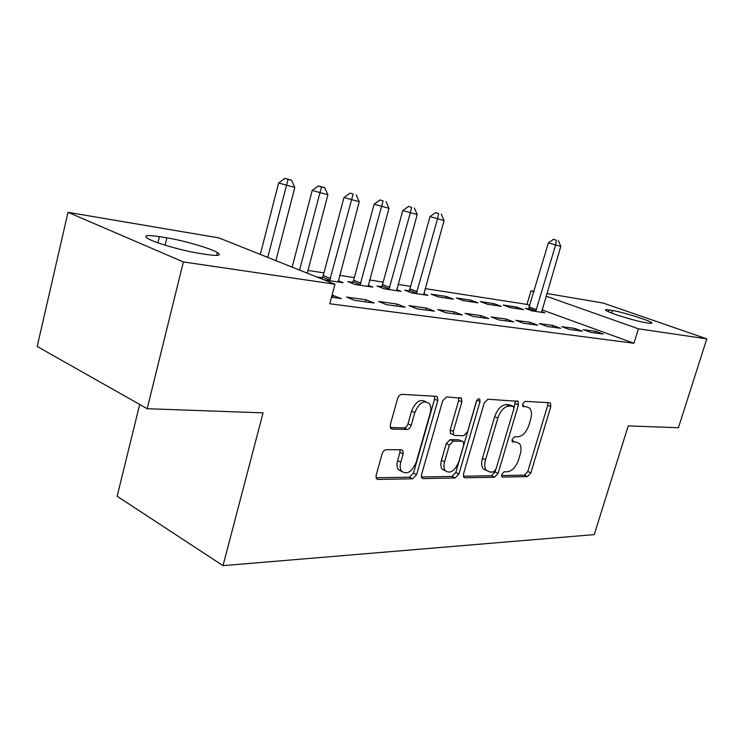 <?xml version="1.0" encoding="UTF-8"?>
<svg xmlns="http://www.w3.org/2000/svg" width="744" height="744" viewBox="0 0 744 744"><rect width="100%" height="100%" fill="white"/><g stroke="black" fill="none" stroke-linecap="round" stroke-linejoin="round"><path stroke-width="1.12" d="M501.698 474.467L501.865 476.718L502.6 477.062L527.477 476.588L530.853 472.896L550.82 406.605L550.486 403.108L549.686 402.755L525.115 401.36L522.66 403.946L522.893 406.419L526.78 406.875L529.598 408.158C531.672 410.604 532.025 414.324 530.658 419.328L528.975 424.973C526.361 432.236 522.651 436.189 517.861 436.821L514.588 436.756L512.132 439.379L512.328 441.741L516.289 442.103L519.359 443.508C521.246 445.898 521.544 449.45 520.242 454.175L518.577 459.764C515.973 466.981 512.272 470.98 507.454 471.77L504.162 471.817L501.698 474.467M386.331 449.674C384.434 449.915 383.021 451.329 382.118 453.905L376.129 475.286L376.334 478.541L377.98 479.452L412.622 478.783L416.621 474.663L437.77 400.616L437.398 396.943L436.142 396.301L401.853 394.348C399.956 394.506 398.552 395.892 397.64 398.496L390.293 424.694L390.591 428.219L392.116 429.056L407.117 429.437C408.968 429.223 410.335 427.856 411.227 425.308L414.827 412.585C419.002 402.885 423.801 399.863 429.232 403.499C430.943 405.871 431.26 409.107 430.181 413.208L416.24 462.136C411.795 472.17 406.856 475.137 401.407 471.045C400.03 468.804 399.826 465.856 400.793 462.201L403.118 453.97L402.857 450.585L401.369 449.785L386.331 449.674M334.995 284.217L183.359 261.935L68.002 212.319L218.95 237.913L334.995 284.217L329.769 303.766L633.953 343.254L638.426 328.811L546.049 296.14M546.831 293.499L603.207 303.059L706.8 338.864L678.426 427.716L628.215 425.921L594.251 534.62L223.005 565.645L263.078 412.855L147.191 408.707L183.359 261.935M706.8 338.864L638.426 328.811M463.493 473.937L463.726 477.192L464.944 477.788L494.555 477.22L498.108 473.398L518.429 404.885L518.084 401.332L487.897 399.24L484.177 403.071L463.493 473.937M455.17 477.974L423.197 478.587L421.783 477.853L421.55 474.588L442.652 400.877L446.605 396.896L461.522 398.245L461.885 401.89L453.356 431.427L453.654 434.896L454.882 435.51L463.772 435.696L467.558 431.78L476.383 401.444C477.35 399.119 478.476 398.338 479.759 399.1L480.019 401.639L458.936 474.012L455.17 477.974L452.064 476.43L421.411 476.969M139.677 404.457L117.152 496.257L223.005 565.645M374.083 303.003L365.992 299.758L346.537 297.079L354.646 300.371L374.083 303.003M434.422 311.178L426.433 308.062L408.977 305.663L417.003 308.825L434.422 311.178M352.656 282.329L347.839 281.604L355.204 284.506L372.837 287.137L368.141 285.305M488.696 318.544L480.829 315.54L465.093 313.373L472.998 316.414L488.696 318.544M409.051 290.839L404.69 290.179L411.971 292.978L427.94 295.359L423.699 293.741M537.782 325.193L530.054 322.301L515.787 320.339L523.562 323.268L537.782 325.193M470.803 300.158L456.258 297.963L463.447 300.66L477.964 302.827L470.803 300.158L470.366 301.692M582.394 331.238L574.805 328.448L561.813 326.663L569.439 329.48L582.394 331.238M516.541 307.049L503.251 305.049L510.338 307.663L523.599 309.644L516.541 307.049L516.113 308.528M633.953 343.254L541.985 309.857M529.97 305.486L526.994 304.408L425.029 288.598M410.66 286.366L397.947 284.394M383.197 282.106L369.489 279.977M354.33 277.624L339.534 275.336M323.956 272.918L307.979 270.435M528.677 308.881L525.217 308.36L532.248 310.936L544.943 312.824L541.586 311.606M603.198 334.056L595.684 331.322L583.268 329.611L590.829 332.382L603.198 334.056M494.183 303.682L480.289 301.58L487.432 304.24L501.298 306.314L494.183 303.682L493.756 305.189M560.613 328.29L552.95 325.444L539.344 323.575L547.045 326.449L560.613 328.29M446.335 296.465L431.083 294.159L438.328 296.912L453.542 299.181L446.335 296.465L445.889 298.037M513.844 321.947L506.041 318.999L491.068 316.944L498.908 319.92L513.844 321.947M381.551 286.691L376.976 286.003L384.295 288.849L401.072 291.35L396.608 289.63M462.257 314.954L454.333 311.894L437.77 309.625L445.73 312.713L462.257 314.954M322.245 277.745L317.177 276.982L324.561 279.93L343.133 282.701L338.185 280.748M405.071 307.207L397.036 304.026L378.612 301.497L386.685 304.714L405.071 307.207M331.517 297.237L341.319 298.558L332.084 295.098M199.485 253.369C183.145 250.951 155.115 242.925 147.972 238.619C142.969 235.383 146.791 234.723 159.43 236.648L166.861 237.857C183.582 240.498 210.403 248.282 217.332 252.523C221.982 255.499 218.522 256.168 206.925 254.532L199.485 253.369M147.191 408.707L37.2 346.472L68.002 212.319M526.994 304.408L530.984 290.811L534.136 291.35M612.414 310.499C621.965 311.922 648.88 320.264 651.595 322.654C652.544 323.398 651.577 323.556 648.684 323.129L645.429 322.617C636.157 321.324 608.48 312.768 605.876 310.406C604.844 309.597 605.914 309.448 609.094 309.95L612.414 310.499L611.642 313.038M533.978 291.871L530.984 290.811M595.684 331.322L595.181 332.968M574.805 328.448L574.294 330.141M552.95 325.444L552.429 327.174M530.054 322.301L529.533 324.077M506.041 318.999L505.511 320.822M480.829 315.54L480.299 317.4M454.333 311.894L453.784 313.81M426.433 308.062L425.884 310.025M397.036 304.026L396.478 306.035M365.992 299.758L365.434 301.832M333.191 295.247L332.615 297.386M511.956 440.681L513.193 440.699M522.502 405.48L523.646 405.536M501.53 475.556L524.446 475.156L527.822 471.473L547.714 405.294L547.854 402.653M513.983 407.954L515.397 400.811M463.326 476.234L491.486 475.732L495.039 471.929L495.532 470.264M493.439 471.966L495.932 469.287L513.806 408.949L513.565 406.466L509.38 405.982C504.404 406.494 500.554 410.511 497.838 418.054L485.534 459.839C484.298 464.405 484.558 467.902 486.316 470.338L489.877 472.012L493.439 471.966M510.384 405.071L512.914 406.168M486.474 470.524L483.228 468.85C481.461 466.423 481.191 462.926 482.428 458.36L494.686 416.659C497.401 409.135 501.251 405.117 506.227 404.624L509.761 404.81M451.803 434.031L450.492 433.417L450.185 429.948L458.685 400.477L458.732 397.584M476.755 400.523L455.821 472.477L458.936 474.012M444.577 461.819C443.573 465.577 443.787 468.525 445.219 470.664C450.25 474.086 454.789 471.119 458.834 461.764L463.633 445.265L463.345 441.843L462.154 441.266L453.254 441.127L449.404 445.098L444.577 461.819L441.434 460.285C440.439 464.033 440.653 466.981 442.094 469.12L445.368 470.85M460.164 440.327L462.154 441.266M441.434 460.285L446.251 443.601L450.092 439.63L459.011 439.788M452.064 476.43L455.821 472.477M401.797 471.575L398.245 469.436C396.868 467.195 396.664 464.256 397.622 460.601L399.937 452.389L400.03 449.776M425.698 401.686C420.239 398.598 415.543 401.732 411.609 411.088L414.827 412.585M390.256 427.53L403.908 427.902C405.759 427.688 407.126 426.321 408.019 423.792L411.609 411.088M376.018 477.769L409.479 477.183L413.478 473.072L434.543 399.165L434.57 396.208M541.548 312.322L560.79 246.357L548.384 242.907L528.333 309.504M556.345 240.219L553.471 239.308L556.345 240.219L555.554 245.195L535.699 311.448M558.437 240.693L560.79 246.357M548.384 242.907L553.471 239.308M423.68 294.726L444.066 220.512L430.023 216.606L409.972 288.849L408.568 291.676M438.672 213.537L435.686 212.57L438.672 213.537L437.472 219.052L416.324 293.629M441.304 214.133L444.066 220.512M430.023 216.606L435.686 212.57M396.589 290.681L417.207 214.56L402.783 210.552L382.5 284.654L381.04 287.584M411.581 207.39L408.577 206.413L411.581 207.39L410.279 213.026L388.87 289.528M414.352 208.022L417.207 214.56M402.783 210.552L408.577 206.413M368.131 286.431L388.973 208.311L374.139 204.191L353.623 280.246L352.098 283.287M383.095 200.927L380.072 199.941L383.095 200.927L360.012 285.222M386.015 201.587L388.973 208.311M374.139 204.191L380.072 199.941M338.185 281.967L359.24 201.726L343.979 197.495L323.24 275.596L321.65 278.768M353.102 194.128L350.071 193.124L353.102 194.128L329.629 280.683M356.171 194.826L359.24 201.726M343.979 197.495L350.071 193.124M307.263 273.15L327.899 194.788L312.192 190.427L292.159 267.133M321.473 186.958L324.719 187.693L318.423 185.944L321.473 186.958L299.581 270.091M324.719 187.693L327.899 194.788M312.192 190.427L318.423 185.944M275.885 260.632L294.819 187.46L278.619 182.978L260.307 254.42M288.077 179.378L291.499 180.16L285.017 178.355L288.077 179.378L267.756 257.387M291.499 180.16L294.819 187.46M278.619 182.978L285.017 178.355M501.847 476.699L502.6 477.062M522.93 406.457L523.525 406.708M512.328 441.741L513.016 442.057M547.714 405.294L550.82 406.605M527.822 471.473L530.853 472.896M524.446 475.156L527.477 476.588M515.285 403.536L518.429 404.885M495.039 471.929L498.108 473.398M491.486 475.732L494.555 477.22M463.717 477.183L464.944 477.788M506.227 404.624L509.38 405.982M494.686 416.659L497.838 418.054M482.428 458.36L485.534 459.839M421.792 477.871L423.197 478.587M458.685 400.477L461.885 401.89M450.185 429.948L453.356 431.427M476.895 400.272L480.019 401.639M450.092 439.63L453.254 441.127M446.251 443.601L449.404 445.098M399.937 452.389L403.118 453.97M397.622 460.601L400.793 462.201M408.019 423.792L411.227 425.308M403.908 427.902L407.117 429.437M390.712 428.367L392.116 429.056M434.543 399.165L437.77 400.616M413.478 473.072L416.621 474.663M409.479 477.183L412.622 478.783M376.38 478.606L377.98 479.452M609.094 309.95L608.536 311.783M159.43 236.648L157.933 242.832M166.861 237.857L165.075 245.185M529.495 307.105L536.517 309.662M528.956 308.388L535.978 310.955M409.972 288.849L417.254 291.629M409.367 290.29L416.649 293.071M382.5 284.654L389.819 287.482M381.877 286.124L389.205 288.96M353.623 280.246L360.989 283.12M352.991 281.753L360.347 284.636M323.24 275.596L330.634 278.526M322.598 277.149L329.983 280.088M549.639 402.755L550.486 403.108M517.08 400.904L518.084 401.332M483.228 468.85L486.316 470.338M460.211 397.668L461.522 398.245M450.492 433.417L453.654 434.896M478.931 398.738L479.759 399.1M442.094 469.12L445.219 470.664M401.249 449.785L402.857 450.585M398.245 469.436L401.407 471.045M435.928 396.292L437.398 396.943M651.595 322.654L651.381 323.361M217.332 252.523L216.597 255.434"/></g></svg>
